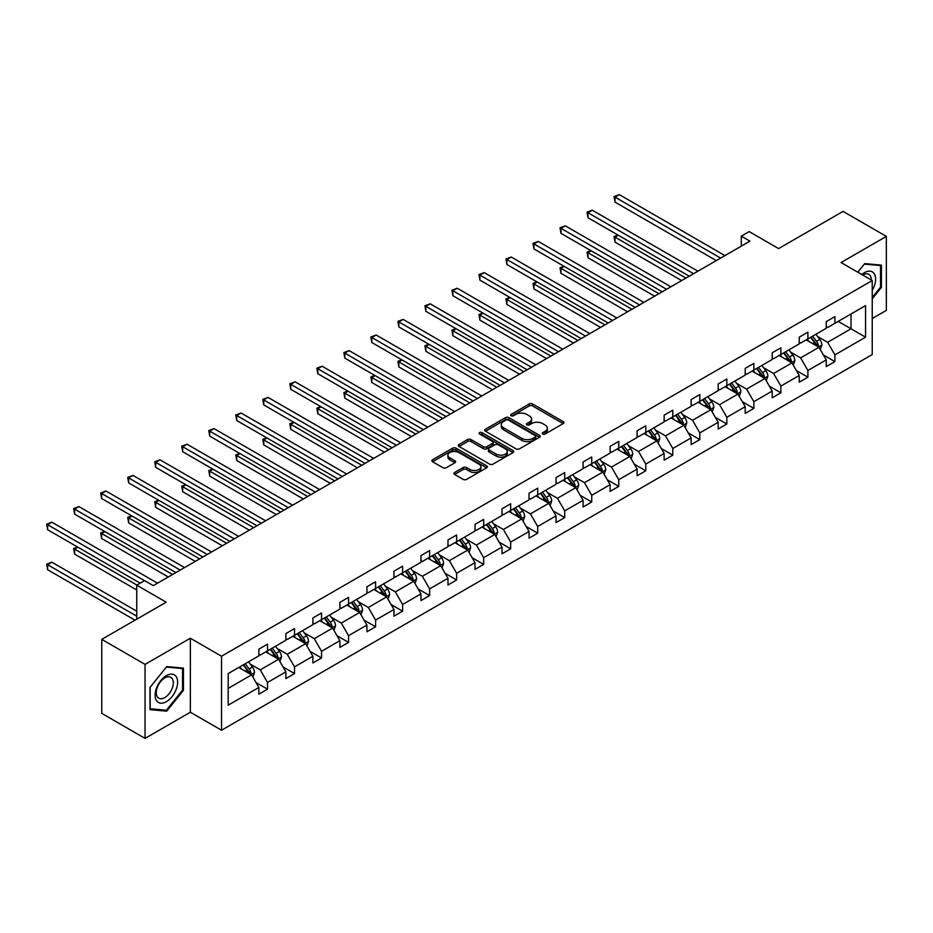 <?xml version="1.0" encoding="UTF-8"?>
<svg xmlns="http://www.w3.org/2000/svg" width="933" height="933" viewBox="0 0 933 933"><rect width="100%" height="100%" fill="white"/><g stroke="black" fill="none" stroke-linecap="round" stroke-linejoin="round"><path stroke-width="1.4" d="M542.773 434.02A1.679 0.968 0 0 0 545.152 434.02L563.217 423.582A2.402 1.388 0 0 0 563.917 422.602A2.402 1.388 0 0 0 563.217 421.623L532.615 403.954A2.402 1.388 0 0 0 529.221 403.954L511.156 414.38A1.679 0.968 0 0 0 510.654 415.068A1.679 0.968 0 0 0 511.156 415.756A1.679 0.968 0 0 0 513.535 415.756L515.867 414.404A7.697 4.443 0 0 1 526.748 414.404L529.303 415.885A7.697 4.443 0 0 1 531.553 419.022A7.697 4.443 0 0 1 529.303 422.159L526.958 423.512A1.679 0.968 0 0 0 526.469 424.2A1.679 0.968 0 0 0 526.958 424.888A1.679 0.968 0 0 0 529.338 424.888L531.682 423.535A7.697 4.443 0 0 1 542.563 423.535L545.105 425.005A7.697 4.443 0 0 1 547.368 428.154A7.697 4.443 0 0 1 545.105 431.291L542.773 432.644A1.679 0.968 0 0 0 542.283 433.332A1.679 0.968 0 0 0 542.773 434.02L542.773 432.644M872.238 318.538L886.35 310.397L886.35 236.399L843.047 211.394L778.623 248.598L749.176 231.594L741.292 236.142L741.292 246.149M145.058 738.376L190.355 712.229L190.355 638.23L145.058 664.378L145.058 738.376L101.767 713.372L101.767 639.373L166.191 602.182L136.743 585.178L136.743 619.174M145.058 664.378L101.767 639.373M454.581 472.471A2.402 1.388 0 0 0 453.881 473.451A2.402 1.388 0 0 0 454.581 474.43L463.165 479.387A2.402 1.388 0 0 0 466.57 479.387L486.629 467.806A2.402 1.388 0 0 0 487.329 466.827A2.402 1.388 0 0 0 486.629 465.835L456.027 448.178A2.402 1.388 0 0 0 452.633 448.178L432.562 459.759A2.402 1.388 0 0 0 431.862 460.739A2.402 1.388 0 0 0 432.562 461.718L442.942 467.701A2.402 1.388 0 0 0 446.336 467.701L454.919 462.745A2.402 1.388 0 0 0 455.631 461.765A2.402 1.388 0 0 0 454.919 460.785L449.776 457.811A6.426 3.709 0 0 1 447.898 455.187A6.426 3.709 0 0 1 451.864 451.759A6.426 3.709 0 0 1 458.873 452.563L479.026 464.202A6.426 3.709 0 0 1 480.903 466.827A6.426 3.709 0 0 1 476.938 470.255A6.426 3.709 0 0 1 469.929 469.451L466.57 467.515A2.402 1.388 0 0 0 463.165 467.515L454.581 472.471L454.581 474.43L463.165 469.509L463.165 467.515M136.743 585.178L144.627 580.629L153.292 585.632L749.957 241.146L741.292 236.142M190.355 638.23L221.529 656.226L872.238 280.541L872.238 354.54L221.529 730.224L221.529 656.226M886.35 236.399L841.053 262.546L872.238 280.541M516.042 448.855A2.402 1.388 0 0 0 519.436 448.855L539.496 437.274A2.402 1.388 0 0 0 540.207 436.294A2.402 1.388 0 0 0 539.496 435.314L508.905 417.646A2.402 1.388 0 0 0 505.499 417.646L485.44 429.227A2.402 1.388 0 0 0 484.74 430.206A2.402 1.388 0 0 0 485.44 431.198L516.042 448.855M480.25 434.381A1.679 0.968 0 0 1 481.953 434.615L481.953 432.62L513.068 450.581A2.402 1.388 0 0 1 513.768 451.56A2.402 1.388 0 0 1 513.068 452.54L493.009 464.121A2.402 1.388 0 0 1 489.603 464.121L459.001 446.452L459.001 444.493A2.402 1.388 0 0 0 458.301 445.473A2.402 1.388 0 0 0 459.001 446.452M459.001 444.493L467.585 439.536A2.402 1.388 0 0 1 470.99 439.536L483.399 446.697A2.402 1.388 0 0 0 486.804 446.697L492.496 443.408A2.402 1.388 0 0 0 493.195 442.429A2.402 1.388 0 0 0 492.496 441.449L479.574 433.985A1.679 0.968 0 0 1 479.084 433.309A1.679 0.968 0 0 1 480.122 432.411A1.679 0.968 0 0 1 481.953 432.62M228.2 673.579L258.849 655.876L258.849 649.181L267.514 644.178L267.514 650.872L285.871 640.271L285.871 633.577L294.536 628.574L294.536 635.28L312.893 624.678L312.893 617.973L321.547 612.981L321.547 619.675L339.904 609.074L339.904 602.38L348.569 597.377L348.569 604.083L366.926 593.481L366.926 586.775L375.591 581.784L375.591 588.478L393.948 577.877L393.948 571.183L402.613 566.179L402.613 572.874L420.97 562.284L420.97 555.578L429.623 550.575L429.623 557.281L447.98 546.68L447.98 539.985L456.645 534.982L456.645 541.676L475.002 531.087L475.002 524.381L483.667 519.378L483.667 526.084L502.024 515.482L502.024 508.788L510.678 503.785L510.678 510.479L529.046 499.878L529.046 493.184L537.7 488.181L537.7 494.887L556.056 484.285L556.056 477.579L564.722 472.588L564.722 479.282L583.078 468.681L583.078 461.987L591.744 456.983L591.744 463.689L610.1 453.088L610.1 446.382L618.754 441.391L618.754 448.085L637.122 437.484L637.122 430.789L645.776 425.786L645.776 432.492L664.133 421.891L664.133 415.185L672.798 410.182L672.798 416.888L691.155 406.287L691.155 399.592L699.82 394.589L699.82 401.283L718.177 390.694L718.177 383.988L726.83 378.985L726.83 385.691L745.199 375.089L745.199 368.395L753.852 363.392L753.852 370.086L772.209 359.485L772.209 352.791L780.874 347.787L780.874 354.493L799.231 343.892L799.231 337.186L807.896 332.195L807.896 338.889L826.253 328.288L826.253 321.593L834.907 316.59L834.907 323.296L865.567 305.592L865.567 337.186L834.907 354.89L834.907 361.596L826.253 366.587L826.253 359.893L807.896 370.494L807.896 377.189L799.231 382.192L799.231 375.486L780.874 386.087L780.874 392.793L772.209 397.785L772.209 391.09L753.852 401.691L753.852 408.386L745.199 413.389L745.199 406.683L726.83 417.284L726.83 423.99L718.177 428.982L718.177 422.287L699.82 432.889L699.82 439.583L691.155 444.586L691.155 437.892L672.798 448.481L672.798 455.187L664.133 460.191L664.133 453.485L645.776 464.086L645.776 470.78L637.122 475.783L637.122 469.089L618.754 479.69L618.754 486.385L610.1 491.388L610.1 484.682L591.744 495.283L591.744 501.989L583.078 506.981L583.078 500.286L564.722 510.887L564.722 517.582L556.056 522.585L556.056 515.879L537.7 526.48L537.7 533.186L529.046 538.178L529.046 531.483L510.678 542.085L510.678 548.779L502.024 553.782L502.024 547.076L483.667 557.677L483.667 564.383L475.002 569.375L475.002 562.681L456.645 573.282L456.645 579.976L447.98 584.979L447.98 578.285L429.623 588.875L429.623 595.581L420.97 600.584L420.97 593.878L402.613 604.479L402.613 611.173L393.948 616.177L393.948 609.482L375.591 620.083L375.591 626.778L366.926 631.781L366.926 625.075L348.569 635.676L348.569 642.382L339.904 647.374L339.904 640.679L321.547 651.281L321.547 657.975L312.893 662.978L312.893 656.272L294.536 666.873L294.536 673.579L285.871 678.571L285.871 671.877L267.514 682.478L267.514 689.172L258.849 694.175L258.849 687.469L228.2 705.173L228.2 673.579M265.777 651.875L278.594 659.281L260.237 669.871L250.219 664.086M260.237 669.871L267.514 682.478M278.594 659.281L285.871 671.877M258.849 654.278L260.237 655.071L267.514 650.872M292.799 636.271L305.616 643.677L287.259 654.278L277.229 648.493M287.259 654.278L294.536 666.873M305.616 643.677L312.893 656.272M285.871 638.673L287.259 639.478L294.536 635.28M319.821 620.678L332.638 628.072L314.281 638.673L304.251 632.889M314.281 638.673L321.547 651.281M332.638 628.072L339.904 640.679M312.893 623.081L314.281 623.874L321.547 619.675M346.843 605.074L359.648 612.48L341.291 623.081L331.273 617.284M341.291 623.081L348.569 635.676M359.648 612.48L366.926 625.075M339.904 607.476L341.291 608.281L348.569 604.083M373.853 589.481L386.67 596.875L368.313 607.476L358.284 601.692M368.313 607.476L375.591 620.083M386.67 596.875L393.948 609.482M366.926 591.884L368.313 592.677L375.591 588.478M400.875 573.877L413.692 581.282L395.335 591.884L385.306 586.087M395.335 591.884L402.613 604.479M413.692 581.282L420.97 593.878M393.948 576.279L395.335 577.084L402.613 572.874M427.897 558.284L440.714 565.678L422.357 576.279L412.328 570.495M422.357 576.279L429.623 588.875M440.714 565.678L447.98 578.285M420.97 560.675L422.357 561.479L429.623 557.281M454.907 542.679L467.725 550.085L449.368 560.675L439.35 554.89M449.368 560.675L456.645 573.282M467.725 550.085L475.002 562.681M447.98 545.082L449.368 545.887L456.645 541.676M481.929 527.087L494.747 534.481L476.39 545.082L466.36 539.297M476.39 545.082L483.667 557.677M494.747 534.481L502.024 547.076M475.002 529.477L476.39 530.282L483.667 526.084M508.951 511.482L521.769 518.888L503.412 529.477L493.382 523.693M503.412 529.477L510.678 542.085M521.769 518.888L529.046 531.483M502.024 513.885L503.412 514.678L510.678 510.479M535.974 495.878L548.791 503.284L530.422 513.885L520.404 508.1M530.422 513.885L537.7 526.48M548.791 503.284L556.056 515.879M529.046 498.28L530.422 499.085L537.7 494.887M562.984 480.285L575.801 487.679L557.444 498.28L547.426 492.496M557.444 498.28L564.722 510.887M575.801 487.679L583.078 500.286M556.056 482.688L557.444 483.481L564.722 479.282M590.006 464.681L602.823 472.086L584.466 482.688L574.436 476.891M584.466 482.688L591.744 495.283M602.823 472.086L610.1 484.682M583.078 467.083L584.466 467.888L591.744 463.689M617.028 449.088L629.845 456.482L611.488 467.083L601.458 461.299M611.488 467.083L618.754 479.69M629.845 456.482L637.122 469.089M610.1 451.49L611.488 452.283L618.754 448.085M644.05 433.483L656.867 440.889L638.499 451.49L628.48 445.694M638.499 451.49L645.776 464.086M656.867 440.889L664.133 453.485M637.122 435.886L638.499 436.691L645.776 432.492M671.06 417.891L683.877 425.285L665.521 435.886L655.502 430.101M665.521 435.886L672.798 448.481M683.877 425.285L691.155 437.892M664.133 420.282L665.521 421.086L672.798 416.888M698.082 402.286L710.899 409.692L692.543 420.282L682.513 414.497M692.543 420.282L699.82 432.889M710.899 409.692L718.177 422.287M691.155 404.689L692.543 405.493L699.82 401.283M725.104 386.694L737.921 394.088L719.565 404.689L709.535 398.904M719.565 404.689L726.83 417.284M737.921 394.088L745.199 406.683M718.177 389.084L719.565 389.889L726.83 385.691M752.126 371.089L764.943 378.495L746.575 389.084L736.557 383.3M746.575 389.084L753.852 401.691M764.943 378.495L772.209 391.09M745.199 373.492L746.575 374.285L753.852 370.086M779.137 355.485L791.954 362.89L773.597 373.492L763.579 367.707M773.597 373.492L780.874 386.087M791.954 362.89L799.231 375.486M772.209 357.887L773.597 358.692L780.874 354.493M806.159 339.892L818.976 347.286L800.619 357.887L790.589 352.103M800.619 357.887L807.896 370.494M818.976 347.286L826.253 359.893M799.231 342.294L800.619 343.087L807.896 338.889M838.196 321.395L851.013 328.789L827.641 342.294L817.611 336.498M827.641 342.294L834.907 354.89M865.567 337.186L851.013 328.789L851.013 313.989L865.567 305.592M190.355 712.229L221.529 730.224M826.253 326.69L827.641 327.495L834.907 323.296M228.2 688.379L251.583 674.874L238.766 667.48M251.583 674.874L258.849 687.469M823.396 354.937L834.907 361.596M796.374 370.541L807.896 377.189M769.352 386.134L780.874 392.793M742.341 401.738L753.852 408.386M715.319 417.343L726.83 423.99M688.297 432.935L699.82 439.583M661.275 448.54L672.798 455.187M634.265 464.133L645.776 470.78M607.243 479.737L618.754 486.385M580.221 495.33L591.744 501.989M553.199 510.934L564.722 517.582M526.189 526.527L537.7 533.186M499.167 542.131L510.678 548.779M472.145 557.736L483.667 564.383M445.123 573.329L456.645 579.976M418.112 588.933L429.623 595.581M391.09 604.526L402.613 611.173M364.068 620.13L375.591 626.778M337.046 635.723L348.569 642.382M310.036 651.327L321.547 657.975M283.014 666.92L294.536 673.579M255.992 682.524L267.514 689.172M872.238 298.805L881.417 287.387L881.417 265.1L864.704 263.607L857.789 272.203M183.428 690.362L183.428 668.086L166.715 666.594L150.003 687.376L150.003 709.663L166.715 711.156L183.428 690.362L182.553 689.872M543.449 434.253L545.105 433.297A7.697 4.443 0 0 0 547.368 430.148L547.368 428.154M531.553 419.022L531.553 421.028A7.697 4.443 0 0 1 529.303 424.165L527.635 425.121M563.182 423.605L532.615 405.96A2.402 1.388 0 0 0 529.221 405.96L511.82 416.001M539.472 437.297L508.905 419.652A2.402 1.388 0 0 0 505.499 419.652L485.475 431.209L485.44 429.227M535.25 436.982A1.679 0.968 0 0 0 535.74 436.294A1.679 0.968 0 0 0 535.25 435.606L508.392 420.107A1.679 0.968 0 0 0 506.013 420.107L503.54 421.529A7.697 4.443 0 0 0 501.289 424.667A7.697 4.443 0 0 0 503.54 427.804L521.909 438.405A7.697 4.443 0 0 0 532.79 438.405L535.25 436.982L535.25 438.988A1.679 0.968 0 0 0 535.74 438.3L535.74 436.294M501.289 424.667L501.289 426.661A7.697 4.443 0 0 0 503.54 429.81L503.54 427.804M535.25 438.988L532.79 440.411A7.697 4.443 0 0 1 521.909 440.411L503.54 429.81M459.036 446.475L467.585 441.531L467.585 439.536M493.195 442.429L493.195 444.435A2.402 1.388 0 0 1 492.496 445.414L486.804 448.703A2.402 1.388 0 0 1 483.399 448.703L470.99 441.531A2.402 1.388 0 0 0 467.585 441.531M481.953 434.615L513.033 452.563M496.274 454.138A6.426 3.709 0 0 0 503.284 454.942A6.426 3.709 0 0 0 507.26 451.514A6.426 3.709 0 0 0 505.371 448.89L498.269 444.784A2.402 1.388 0 0 0 494.875 444.784L489.184 448.073A2.402 1.388 0 0 0 488.472 449.053A2.402 1.388 0 0 0 489.184 450.033L496.274 454.138L496.274 456.132A6.426 3.709 0 0 0 503.284 456.937A6.426 3.709 0 0 0 507.26 453.508L507.26 451.514M488.472 449.053L488.472 451.059A2.402 1.388 0 0 0 489.184 452.039L489.184 450.033M496.274 456.132L489.184 452.039M480.903 466.827L480.903 468.821A6.426 3.709 0 0 1 476.938 472.25A6.426 3.709 0 0 1 469.929 471.445L466.57 469.509A2.402 1.388 0 0 0 463.165 469.509M447.898 455.187L447.898 457.193A6.426 3.709 0 0 0 449.776 459.817L449.776 457.811M454.919 460.785L454.919 462.745L449.776 459.817M486.594 467.818L456.027 450.173A2.402 1.388 0 0 0 452.633 450.173L432.597 461.742M880.542 286.886L881.417 287.387M164.943 710.141L166.715 711.156M820.294 349.572L821.88 344.965A6.496 3.744 -120 0 0 819.815 339.449L815.92 334.247M808.946 341.501L807.267 339.25M618.287 235.221L614.999 237.122L614.999 242.125L681.626 280.588M818.019 346.738L818.381 345.245A6.496 3.744 -120 0 0 816.527 341.338L812.631 336.148M811.01 337.093L815.29 342.808A3.312 1.913 60 0 1 815.885 343.81L818.381 345.245M810.555 337.349L814.439 342.539A6.496 3.744 60 0 1 816.06 345.607M614.999 242.125L614.042 236.574L685.953 278.092M614.042 236.574L617.914 235.011M720.603 258.091L614.999 197.131L619.325 194.624L724.929 255.595M716.264 260.599L614.999 202.123L614.999 197.131L614.042 196.583L619.325 194.624M614.999 202.123L614.042 196.583M793.272 365.165L794.869 360.57A6.496 3.744 -120 0 0 792.793 355.041L788.91 349.852M781.936 357.106L780.245 354.855M591.277 250.825L587.977 252.726L587.977 257.73L654.604 296.193M790.997 362.342L791.359 360.849A6.496 3.744 -120 0 0 789.505 356.942L785.621 351.753M783.988 352.686L788.268 358.4A3.312 1.913 60 0 1 788.875 359.403L791.359 360.849M783.533 352.954L787.429 358.144A6.496 3.744 60 0 1 789.038 361.211M587.977 257.73L587.032 252.178L658.943 293.697M587.032 252.178L590.892 250.604M766.25 380.769L767.847 376.174A6.496 3.744 -120 0 0 765.771 370.646L761.888 365.456M754.914 372.699L753.223 370.448M564.255 266.43L560.966 268.319L560.966 273.322L627.594 311.797M763.975 377.935L764.349 376.442A6.496 3.744 -120 0 0 762.483 372.547L758.599 367.345M756.966 368.29L761.246 374.005A3.312 1.913 60 0 1 761.853 375.008L764.349 376.442M756.523 368.547L760.407 373.736A6.496 3.744 60 0 1 762.028 376.804M560.966 273.322L560.01 267.771L631.921 309.289M560.01 267.771L563.87 266.208M693.581 273.696L587.977 212.724L592.315 210.228L697.907 271.2M689.254 276.191L587.977 217.727L587.977 212.724L587.032 212.176L592.315 210.228M587.977 217.727L587.032 212.176M666.559 289.288L560.966 228.328L565.293 225.821L670.885 286.793M662.232 291.796L560.966 233.332L560.966 228.328L560.01 227.78L565.293 225.821M560.966 233.332L560.01 227.78M872.238 290.431A15.919 9.19 120 0 0 874.104 286.559A15.919 9.19 120 0 0 873.393 272.728A15.919 9.19 120 0 0 861.789 274.512M871.294 280.005A12.059 6.963 120 0 0 868.798 274.349A12.059 6.963 120 0 0 862.652 275.013M857.824 272.226L864.355 264.097L880.542 265.543L880.542 287.142L872.238 297.487M879.469 264.925L880.542 265.543M176.115 689.545A15.919 9.19 120 0 0 171.999 674.162A15.919 9.19 120 0 0 156.616 687.808A15.919 9.19 120 0 0 160.733 703.179A15.919 9.19 120 0 0 176.115 689.545M172.162 688.426A12.059 6.963 120 0 0 170.809 677.323A12.059 6.963 120 0 0 157.409 687.108A12.059 6.963 120 0 0 158.762 698.199A12.059 6.963 120 0 0 172.162 688.426M150.166 708.823L150.166 687.224L166.366 667.083L182.553 668.529L182.553 690.117L166.366 710.27L150.003 708.718M181.48 667.911L182.553 668.529M739.239 396.373L740.825 391.767A6.496 3.744 -120 0 0 738.761 386.239L734.866 381.049M727.892 388.303L726.212 386.052M537.233 282.023L533.944 283.924L533.944 288.927L600.572 327.39M736.965 393.539L737.327 392.047A6.496 3.744 -120 0 0 735.461 388.14L731.577 382.95M729.956 383.895L734.236 389.597A3.312 1.913 60 0 1 734.831 390.6L737.327 392.047M729.501 384.151L733.385 389.341A6.496 3.744 60 0 1 735.006 392.408M533.944 288.927L532.988 283.375L604.899 324.894M532.988 283.375L536.848 281.801M639.537 304.893L533.944 243.921L538.271 241.425L643.875 302.397M635.21 307.389L533.944 248.924L533.944 243.921L532.988 243.373L538.271 241.425M533.944 248.924L532.988 243.373M712.217 411.966L713.803 407.371A6.496 3.744 -120 0 0 711.739 401.843L707.844 396.653M700.87 403.896L699.19 401.645M510.211 297.627L506.922 299.528L506.922 304.52L573.55 342.994M709.943 409.132L710.305 407.639A6.496 3.744 -120 0 0 708.45 403.744L704.555 398.554M702.934 399.487L707.214 405.202A3.312 1.913 60 0 1 707.809 406.205L710.305 407.639M702.479 399.744L706.374 404.945A6.496 3.744 60 0 1 707.984 408.001M506.922 304.52L505.978 298.968L577.889 340.487M505.978 298.968L509.838 297.405M612.526 320.497L506.922 259.526L511.249 257.03L616.853 317.99M608.188 322.993L506.922 264.529L506.922 259.526L505.978 258.977L511.249 257.03M506.922 264.529L505.978 258.977M685.195 427.571L686.793 422.964A6.496 3.744 -120 0 0 684.717 417.436L680.833 412.246M673.859 419.5L672.168 417.249M483.201 313.22L479.9 315.121L479.9 320.124L546.54 358.587M682.921 424.737L683.283 423.244A6.496 3.744 -120 0 0 681.428 419.337L677.545 414.147M675.912 415.092L680.192 420.795A3.312 1.913 60 0 1 680.798 421.809L683.283 423.244M675.457 415.348L679.352 420.538A6.496 3.744 60 0 1 680.962 423.605M479.9 320.124L478.956 314.573L550.867 356.091M478.956 314.573L482.816 312.998M585.504 336.09L479.9 275.118L484.239 272.623L589.831 333.594M581.177 338.586L479.9 280.122L479.9 275.118L478.956 274.57L484.239 272.623M479.9 280.122L478.956 274.57M658.173 443.163L659.771 438.568A6.496 3.744 -120 0 0 657.695 433.04L653.811 427.85M646.837 435.093L645.146 432.842M456.179 328.824L452.89 330.725L452.89 335.717L519.518 374.191M655.899 440.329L656.272 438.848A6.496 3.744 -120 0 0 654.406 434.941L650.523 429.751M648.89 430.684L653.17 436.399A3.312 1.913 60 0 1 653.776 437.402L656.272 438.848M648.447 430.953L652.33 436.143A6.496 3.744 60 0 1 653.951 439.198M452.89 335.717L451.934 330.177L523.845 371.684M451.934 330.177L455.794 328.603M558.482 351.694L452.89 290.723L457.217 288.227L562.821 349.187M554.155 354.19L452.89 295.726L452.89 290.723L451.934 290.175L457.217 288.227M452.89 295.726L451.934 290.175M631.163 458.768L632.749 454.161A6.496 3.744 -120 0 0 630.685 448.633L626.789 443.443M619.815 450.697L618.136 448.446M429.157 344.417L425.868 346.318L425.868 351.321L492.496 389.784M628.889 455.934L629.25 454.441A6.496 3.744 -120 0 0 627.396 450.534L623.501 445.344M621.879 446.289L626.16 452.004A3.312 1.913 60 0 1 626.754 453.006L629.25 454.441M621.425 446.545L625.308 451.735A6.496 3.744 60 0 1 626.929 454.803M425.868 351.321L424.912 345.77L496.822 387.288M424.912 345.77L428.783 344.195M531.472 367.287L425.868 306.327L430.195 303.82L535.799 364.791M527.133 369.795L425.868 311.319L425.868 306.327L424.912 305.767L430.195 303.82M425.868 311.319L424.912 305.767M604.141 474.361L605.739 469.766A6.496 3.744 -120 0 0 603.663 464.237L599.779 459.048M592.805 466.302L591.114 464.051M402.135 360.021L398.846 361.922L398.846 366.926L465.474 405.389M601.867 471.527L602.228 470.045A6.496 3.744 -120 0 0 600.374 466.138L596.479 460.949M594.857 461.882L599.138 467.596A3.312 1.913 60 0 1 599.732 468.599L602.228 470.045M594.403 462.15L598.298 467.34A6.496 3.744 60 0 1 599.907 470.407M398.846 366.926L397.901 361.374L469.812 402.893M397.901 361.374L401.761 359.8M504.45 382.892L398.846 321.92L403.184 319.424L508.777 380.384M500.123 385.387L398.846 326.923L398.846 321.92L397.901 321.372L403.184 319.424M398.846 326.923L397.901 321.372M577.119 489.965L578.717 485.358A6.496 3.744 -120 0 0 576.641 479.842L572.757 474.64M565.783 481.894L564.092 479.644M375.124 375.614L371.835 377.515L371.835 382.518L438.463 420.981M574.845 487.131L575.206 485.638A6.496 3.744 -120 0 0 573.352 481.731L569.468 476.541M567.835 477.486L572.116 483.201A3.312 1.913 60 0 1 572.722 484.204L575.206 485.638M567.381 477.743L571.276 482.932A6.496 3.744 60 0 1 572.897 486M371.835 382.518L370.879 376.967L442.79 418.485M370.879 376.967L374.739 375.404M550.108 505.558L551.695 500.963A6.496 3.744 -120 0 0 549.619 495.435L545.735 490.245M538.761 497.499L537.081 495.248M348.102 391.219L344.813 393.12L344.813 398.123L411.441 436.586M547.823 502.735L548.196 501.243A6.496 3.744 -120 0 0 546.33 497.336L542.446 492.146M540.813 493.079L545.094 498.793A3.312 1.913 60 0 1 545.7 499.796L548.196 501.243M540.37 493.347L544.254 498.537A6.496 3.744 60 0 1 545.875 501.604M344.813 398.123L343.857 392.571L415.768 434.09M343.857 392.571L347.717 390.997M523.086 521.162L524.673 516.567A6.496 3.744 -120 0 0 522.608 511.039L518.713 505.849M511.739 513.092L510.059 510.841M321.08 406.823L317.791 408.712L317.791 413.716L384.419 452.19M520.812 518.328L521.174 516.835A6.496 3.744 -120 0 0 519.319 512.94L515.424 507.739M513.803 508.683L518.083 514.398A3.312 1.913 60 0 1 518.678 515.401L521.174 516.835M513.348 508.94L517.232 514.13A6.496 3.744 60 0 1 518.853 517.197M317.791 413.716L316.835 408.164L388.746 449.683M316.835 408.164L320.707 406.601M496.064 536.767L497.662 532.16A6.496 3.744 -120 0 0 495.586 526.632L491.703 521.442M484.728 528.696L483.037 526.445M294.07 422.416L290.769 424.317L290.769 429.32L357.397 467.783M493.79 533.933L494.152 532.44A6.496 3.744 -120 0 0 492.297 528.533L488.402 523.343M486.781 524.288L491.061 529.991A3.312 1.913 60 0 1 491.656 530.994L494.152 532.44M486.326 524.544L490.222 529.734A6.496 3.744 60 0 1 491.831 532.801M290.769 429.32L289.825 423.769L361.736 465.287M289.825 423.769L293.685 422.194M469.042 552.359L470.64 547.764A6.496 3.744 -120 0 0 468.564 542.236L464.681 537.046M457.706 544.289L456.015 542.038M267.048 438.02L263.759 439.921L263.759 444.913L330.387 483.387M466.768 549.525L467.13 548.033A6.496 3.744 -120 0 0 465.275 544.137L461.392 538.947M459.759 539.88L464.039 545.595A3.312 1.913 60 0 1 464.646 546.598L467.13 548.033M459.304 540.137L463.2 545.339A6.496 3.744 60 0 1 464.821 548.394M263.759 444.913L262.803 439.361L334.714 480.88M262.803 439.361L266.663 437.799M442.032 567.964L443.618 563.357A6.496 3.744 -120 0 0 441.554 557.829L437.659 552.639M430.684 559.893L429.005 557.642M240.026 453.613L236.737 455.514L236.737 460.517L303.365 498.98M439.758 565.13L440.119 563.637A6.496 3.744 -120 0 0 438.253 559.73L434.37 554.54M432.749 555.485L437.017 561.188A3.312 1.913 60 0 1 437.624 562.202L440.119 563.637M432.294 555.741L436.178 560.931A6.496 3.744 60 0 1 437.799 563.999M236.737 460.517L235.781 454.966L307.692 496.484M235.781 454.966L239.641 453.391M415.01 583.557L416.596 578.961A6.496 3.744 -120 0 0 414.532 573.433L410.637 568.244M403.662 575.486L401.983 573.235M213.004 469.217L209.715 471.118L209.715 476.11L276.343 514.584M412.736 580.723L413.097 579.241A6.496 3.744 -120 0 0 411.243 575.334L407.348 570.145M405.727 571.078L410.007 576.792A3.312 1.913 60 0 1 410.602 577.795L413.097 579.241M405.272 571.346L409.155 576.536A6.496 3.744 60 0 1 410.777 579.591M209.715 476.11L208.759 470.57L280.67 512.077M208.759 470.57L212.631 468.996M387.988 599.161L389.586 594.554A6.496 3.744 -120 0 0 387.51 589.026L383.626 583.836M376.652 591.09L374.961 588.84M185.994 484.81L182.693 486.711L182.693 491.714L249.321 530.177M385.714 596.327L386.075 594.834A6.496 3.744 -120 0 0 384.221 590.927L380.326 585.737M378.705 586.682L382.985 592.397A3.312 1.913 60 0 1 383.591 593.4L386.075 594.834M378.25 586.939L382.145 592.128A6.496 3.744 60 0 1 383.755 595.196M182.693 491.714L181.748 486.163L253.659 527.681M181.748 486.163L185.609 484.589M360.966 614.754L362.564 610.159A6.496 3.744 -120 0 0 360.488 604.631L356.604 599.441M349.63 606.695L347.939 604.444M158.972 500.415L155.683 502.316L155.683 507.319L222.311 545.782M358.692 611.92L359.053 610.439A6.496 3.744 -120 0 0 357.199 606.532L353.315 601.342M351.683 602.275L355.963 607.989A3.312 1.913 60 0 1 356.569 608.992L359.053 610.439M351.24 602.543L355.123 607.733A6.496 3.744 60 0 1 356.744 610.8M155.683 507.319L154.726 501.767L226.637 543.286M154.726 501.767L158.587 500.193M333.956 630.358L335.542 625.751A6.496 3.744 -120 0 0 333.478 620.235L329.582 615.034M322.608 622.288L320.929 620.037M131.95 516.007L128.661 517.908L128.661 522.912L195.289 561.374M331.681 627.524L332.043 626.031A6.496 3.744 -120 0 0 330.177 622.124L326.293 616.935M324.672 617.879L328.952 623.594A3.312 1.913 60 0 1 329.547 624.597L332.043 626.031M324.218 618.136L328.101 623.326A6.496 3.744 60 0 1 329.722 626.393M128.661 522.912L127.704 517.36L199.615 558.879M127.704 517.36L131.565 515.797M477.428 398.484L371.835 337.524L376.162 335.017L481.755 395.989M473.101 400.992L371.835 342.516L371.835 337.524L370.879 336.976L376.162 335.017M371.835 342.516L370.879 336.976M450.406 414.089L344.813 353.117L349.14 350.621L454.744 411.593M446.079 416.584L344.813 358.12L344.813 353.117L343.857 352.569L349.14 350.621M344.813 358.12L343.857 352.569M423.395 429.681L317.791 368.722L322.118 366.214L427.722 427.186M419.057 432.189L317.791 373.725L317.791 368.722L316.835 368.173L322.118 366.214M317.791 373.725L316.835 368.173M396.373 445.286L290.769 384.314L295.108 381.819L400.7 442.79M392.047 447.782L290.769 389.318L290.769 384.314L289.825 383.766L295.108 381.819M290.769 389.318L289.825 383.766M369.351 460.89L263.759 399.919L268.086 397.423L373.678 458.383M365.025 463.386L263.759 404.922L263.759 399.919L262.803 399.371L268.086 397.423M263.759 404.922L262.803 399.371M342.329 476.483L236.737 415.512L241.064 413.016L346.668 473.987M338.003 478.979L236.737 420.515L236.737 415.512L235.781 414.963L241.064 413.016M236.737 420.515L235.781 414.963M315.319 492.088L209.715 431.116L214.042 428.62L319.646 489.58M310.981 494.583L209.715 436.119L209.715 431.116L208.759 430.568L214.042 428.62M209.715 436.119L208.759 430.568M288.297 507.68L182.693 446.72L187.032 444.213L292.624 505.185M283.97 510.188L182.693 451.712L182.693 446.72L181.748 446.161L187.032 444.213M182.693 451.712L181.748 446.161M261.275 523.285L155.683 462.313L160.009 459.817L265.602 520.777M256.948 525.78L155.683 467.316L155.683 462.313L154.726 461.765L160.009 459.817M155.683 467.316L154.726 461.765M234.253 538.877L128.661 477.918L132.987 475.41L238.591 536.382M229.926 541.385L128.661 482.909L128.661 477.918L127.704 477.369L132.987 475.41M128.661 482.909L127.704 477.369M306.934 645.951L308.52 641.356A6.496 3.744 -120 0 0 306.456 635.828L302.56 630.638M295.586 637.892L293.907 635.641M104.928 531.612L101.639 533.513L101.639 538.516L168.267 576.979M304.659 643.129L305.021 641.636A6.496 3.744 -120 0 0 303.167 637.729L299.271 632.539M297.65 633.472L301.93 639.187A3.312 1.913 60 0 1 302.525 640.19L305.021 641.636M297.195 633.74L301.079 638.93A6.496 3.744 60 0 1 302.7 641.997M101.639 538.516L100.682 532.965L172.593 574.483M100.682 532.965L104.554 531.39M207.243 554.482L101.639 493.51L105.965 491.015L211.569 551.986M202.904 556.978L101.639 498.514L101.639 493.51L100.682 492.962L105.965 491.015M101.639 498.514L100.682 492.962M279.912 661.555L281.509 656.96A6.496 3.744 -120 0 0 279.433 651.432L275.55 646.242M268.576 653.485L266.885 651.234M77.917 547.216L74.617 549.105L74.617 554.109L136.743 589.983M277.637 658.721L277.999 657.229A6.496 3.744 -120 0 0 276.145 653.333L272.261 648.132M270.628 649.076L274.908 654.791A3.312 1.913 60 0 1 275.515 655.794L277.999 657.229M270.173 649.333L274.069 654.523A6.496 3.744 60 0 1 275.678 657.59M74.617 554.109L73.672 548.557L136.918 585.084M73.672 548.557L77.532 546.995M180.221 570.075L74.617 509.115L78.955 506.607L184.547 567.579M175.894 572.582L74.617 514.118L74.617 509.115L73.672 508.567L78.955 506.607M74.617 514.118L73.672 508.567M252.89 677.16L254.487 672.553A6.496 3.744 -120 0 0 252.411 667.025L248.528 661.835M241.554 669.089L239.863 666.838M136.743 611.173L51.933 562.214L47.606 564.71L47.606 569.713L135.017 620.177M250.615 674.326L250.989 672.833A6.496 3.744 -120 0 0 249.123 668.926L245.239 663.736M243.606 664.681L247.886 670.384A3.312 1.913 60 0 1 248.493 671.387L250.989 672.833M243.163 664.937L247.047 670.127A6.496 3.744 60 0 1 248.668 673.194M47.606 569.713L46.65 564.162L136.743 616.177M46.65 564.162L51.933 562.214M144.545 580.676L47.606 524.708L51.933 522.212L157.537 583.183M140.207 583.183L47.606 529.711L47.606 524.708L46.65 524.159L51.933 522.212M47.606 529.711L46.65 524.159M545.105 433.297L545.105 431.291M526.958 424.888L526.958 423.512M529.303 424.165L529.303 422.159M511.156 415.756L511.156 414.38M529.221 405.96L529.221 403.954M532.615 405.96L532.615 403.954M563.217 423.582L563.217 421.623M505.499 419.652L505.499 417.646M508.905 419.652L508.905 417.646M539.496 437.274L539.496 435.314M521.909 440.411L521.909 438.405M532.79 440.411L532.79 438.405M470.99 441.531L470.99 439.536M483.399 448.703L483.399 446.697M486.804 448.703L486.804 446.697M492.496 445.414L492.496 443.408M513.068 452.54L513.068 450.581M466.57 469.509L466.57 467.515M469.929 471.445L469.929 469.451M432.562 461.718L432.562 459.759M452.633 450.173L452.633 448.178M456.027 450.173L456.027 448.178M486.629 467.806L486.629 465.835M818.509 347.018L821.845 345.093M816.527 341.338L819.815 339.449M812.596 343.612L814.439 342.539M791.487 362.622L794.823 360.698M789.505 356.942L792.793 355.041M785.574 359.205L787.429 358.144M764.465 378.215L767.801 376.291M762.483 372.547L765.771 370.646M758.564 374.809L760.407 373.736M737.455 393.819L740.79 391.895M735.461 388.14L738.761 386.239M731.542 390.402L733.385 389.341M710.433 409.412L713.768 407.488M708.45 403.744L711.739 401.843M704.52 406.007L706.374 404.945M683.411 425.016L686.746 423.092M681.428 419.337L684.717 417.436M677.51 421.599L679.352 420.538M656.4 440.621L659.724 438.697M654.406 434.941L657.695 433.04M650.488 437.204L652.33 436.143M629.378 456.214L632.714 454.289M627.396 450.534L630.685 448.633M623.466 452.808L625.308 451.735M602.356 471.818L605.692 469.894M600.374 466.138L603.663 464.237M596.444 468.401L598.298 467.34M575.334 487.411L578.67 485.487M573.352 481.731L576.641 479.842M569.433 484.005L571.276 482.932M548.324 503.015L551.648 501.091M546.33 497.336L549.619 495.435M542.411 499.598L544.254 498.537M521.302 518.608L524.638 516.684M519.319 512.94L522.608 511.039M515.389 515.203L517.232 514.13M494.28 534.212L497.616 532.288M492.297 528.533L495.586 526.632M488.367 530.795L490.222 529.734M467.258 549.805L470.594 547.881M465.275 544.137L468.564 542.236M461.357 546.4L463.2 545.339M440.248 565.41L443.572 563.485M438.253 559.73L441.554 557.829M434.335 561.993L436.178 560.931M413.226 581.014L416.561 579.09M411.243 575.334L414.532 573.433M407.313 577.597L409.155 576.536M386.204 596.607L389.539 594.683M384.221 590.927L387.51 589.026M380.291 593.201L382.145 592.128M359.182 612.211L362.517 610.287M357.199 606.532L360.488 604.631M353.28 608.794L355.123 607.733M332.171 627.804L335.507 625.88M330.177 622.124L333.478 620.235M326.258 624.399L328.101 623.326M305.149 643.408L308.485 641.484M303.167 637.729L306.456 635.828M299.236 639.991L301.079 638.93M278.127 659.001L281.463 657.077M276.145 653.333L279.433 651.432M272.214 655.596L274.069 654.523M251.105 674.606L254.441 672.681M249.123 668.926L252.411 667.025M245.204 671.189L247.047 670.127"/></g></svg>
